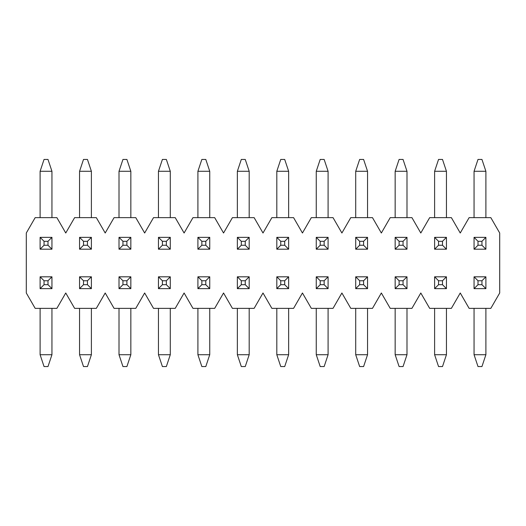 <?xml version="1.0" encoding="UTF-8"?>
<svg xmlns="http://www.w3.org/2000/svg" width="526" height="526" viewBox="0 0 526 526"><rect width="100%" height="100%" fill="white"/><g stroke="black" fill="none" stroke-linecap="round" stroke-linejoin="round"><path stroke-width="0.79" d="M26.3 233.005L35.176 217.632L56.874 217.632L65.75 233.005L74.626 217.632L96.324 217.632L105.2 233.005L114.076 217.632L135.774 217.632L144.65 233.005L153.526 217.632L175.224 217.632L184.1 233.005L192.976 217.632L214.674 217.632L223.55 233.005L232.426 217.632L254.124 217.632L263 233.005L271.876 217.632L293.574 217.632L302.45 233.005L311.326 217.632L333.024 217.632L341.9 233.005L350.776 217.632L372.474 217.632L381.35 233.005L390.226 217.632L411.924 217.632L420.8 233.005L429.676 217.632L451.374 217.632L460.25 233.005L469.126 217.632L490.824 217.632L499.7 233.005L499.7 292.995L490.824 308.368L469.126 308.368L460.25 292.995L451.374 308.368L429.676 308.368L420.8 292.995L411.924 308.368L390.226 308.368L381.35 292.995L372.474 308.368L350.776 308.368L341.9 292.995L333.024 308.368L311.326 308.368L302.45 292.995L293.574 308.368L271.876 308.368L263 292.995L254.124 308.368L232.426 308.368L223.55 292.995L214.674 308.368L192.976 308.368L184.1 292.995L175.224 308.368L153.526 308.368L144.65 292.995L135.774 308.368L114.076 308.368L105.2 292.995L96.324 308.368L74.626 308.368L65.75 292.995L56.874 308.368L35.176 308.368L26.3 292.995L26.3 233.005M474.058 249.192L474.058 237.357L478.002 241.302L478.002 245.248L474.058 249.192L485.892 249.192L485.892 237.357L474.058 237.357M478.002 284.697L474.058 288.642L474.058 276.808L478.002 280.752L481.947 280.752L485.892 276.808L485.892 288.642L481.947 284.697L478.002 284.697L478.002 280.752M474.058 308.368L474.058 354.721L485.892 354.721L485.892 308.368M485.892 217.632L485.892 171.279L474.058 171.279L474.058 217.632M478.002 241.302L481.947 241.302L485.892 237.357M485.892 171.279L481.947 159.444L478.002 159.444L474.058 171.279M481.947 241.302L481.947 245.248L485.892 249.192M481.947 245.248L478.002 245.248M481.947 280.752L481.947 284.697M485.892 276.808L474.058 276.808M485.892 288.642L474.058 288.642M485.892 354.721L481.947 366.556L478.002 366.556L474.058 354.721M434.607 249.192L434.607 237.357L438.553 241.302L438.553 245.248L434.607 249.192L446.442 249.192L446.442 237.357L434.607 237.357M438.553 284.697L434.607 288.642L434.607 276.808L438.553 280.752L442.498 280.752L446.442 276.808L446.442 288.642L442.498 284.697L438.553 284.697L438.553 280.752M434.607 308.368L434.607 354.721L446.442 354.721L446.442 308.368M446.442 217.632L446.442 171.279L434.607 171.279L434.607 217.632M438.553 241.302L442.498 241.302L446.442 237.357M442.498 241.302L442.498 245.248L446.442 249.192M446.442 171.279L442.498 159.444L438.553 159.444L434.607 171.279M442.498 245.248L438.553 245.248M442.498 280.752L442.498 284.697M446.442 276.808L434.607 276.808M446.442 288.642L434.607 288.642M446.442 354.721L442.498 366.556L438.553 366.556L434.607 354.721M395.157 249.192L395.157 237.357L399.102 241.302L399.102 245.248L395.157 249.192L406.993 249.192L406.993 237.357L395.157 237.357M399.102 284.697L395.157 288.642L395.157 276.808L399.102 280.752L403.047 280.752L406.993 276.808L406.993 288.642L403.047 284.697L399.102 284.697L399.102 280.752M395.157 308.368L395.157 354.721L406.993 354.721L406.993 308.368M406.993 217.632L406.993 171.279L395.157 171.279L395.157 217.632M399.102 241.302L403.047 241.302L406.993 237.357M403.047 241.302L403.047 245.248L406.993 249.192M406.993 171.279L403.047 159.444L399.102 159.444L395.157 171.279M403.047 245.248L399.102 245.248M403.047 280.752L403.047 284.697M406.993 276.808L395.157 276.808M406.993 288.642L395.157 288.642M406.993 354.721L403.047 366.556L399.102 366.556L395.157 354.721M355.707 249.192L355.707 237.357L359.652 241.302L359.652 245.248L355.707 249.192L367.542 249.192L367.542 237.357L355.707 237.357M359.652 284.697L355.707 288.642L355.707 276.808L359.652 280.752L363.597 280.752L367.542 276.808L367.542 288.642L363.597 284.697L359.652 284.697L359.652 280.752M355.707 308.368L355.707 354.721L367.542 354.721L367.542 308.368M367.542 217.632L367.542 171.279L355.707 171.279L355.707 217.632M359.652 241.302L363.597 241.302L367.542 237.357M363.597 241.302L363.597 245.248L367.542 249.192M367.542 171.279L363.597 159.444L359.652 159.444L355.707 171.279M363.597 245.248L359.652 245.248M363.597 280.752L363.597 284.697M367.542 276.808L355.707 276.808M367.542 288.642L355.707 288.642M367.542 354.721L363.597 366.556L359.652 366.556L355.707 354.721M316.257 249.192L316.257 237.357L320.202 241.302L320.202 245.248L316.257 249.192L328.092 249.192L328.092 237.357L316.257 237.357M320.202 284.697L316.257 288.642L316.257 276.808L320.202 280.752L324.147 280.752L328.092 276.808L328.092 288.642L324.147 284.697L320.202 284.697L320.202 280.752M316.257 308.368L316.257 354.721L328.092 354.721L328.092 308.368M328.092 217.632L328.092 171.279L316.257 171.279L316.257 217.632M320.202 241.302L324.147 241.302L328.092 237.357M324.147 241.302L324.147 245.248L328.092 249.192M328.092 171.279L324.147 159.444L320.202 159.444L316.257 171.279M324.147 245.248L320.202 245.248M324.147 280.752L324.147 284.697M328.092 276.808L316.257 276.808M328.092 288.642L316.257 288.642M328.092 354.721L324.147 366.556L320.202 366.556L316.257 354.721M276.808 249.192L276.808 237.357L280.752 241.302L280.752 245.248L276.808 249.192L288.642 249.192L288.642 237.357L276.808 237.357M280.752 284.697L276.808 288.642L276.808 276.808L280.752 280.752L284.697 280.752L288.642 276.808L288.642 288.642L284.697 284.697L280.752 284.697L280.752 280.752M276.808 308.368L276.808 354.721L288.642 354.721L288.642 308.368M288.642 217.632L288.642 171.279L276.808 171.279L276.808 217.632M280.752 241.302L284.697 241.302L288.642 237.357M284.697 241.302L284.697 245.248L288.642 249.192M288.642 171.279L284.697 159.444L280.752 159.444L276.808 171.279M284.697 245.248L280.752 245.248M284.697 280.752L284.697 284.697M288.642 276.808L276.808 276.808M288.642 288.642L276.808 288.642M288.642 354.721L284.697 366.556L280.752 366.556L276.808 354.721M237.357 249.192L237.357 237.357L241.302 241.302L241.302 245.248L237.357 249.192L249.192 249.192L249.192 237.357L237.357 237.357M241.302 284.697L237.357 288.642L237.357 276.808L241.302 280.752L245.248 280.752L249.192 276.808L249.192 288.642L245.248 284.697L241.302 284.697L241.302 280.752M237.357 308.368L237.357 354.721L249.192 354.721L249.192 308.368M249.192 217.632L249.192 171.279L237.357 171.279L237.357 217.632M241.302 241.302L245.248 241.302L249.192 237.357M245.248 241.302L245.248 245.248L249.192 249.192M249.192 171.279L245.248 159.444L241.302 159.444L237.357 171.279M245.248 245.248L241.302 245.248M245.248 280.752L245.248 284.697M249.192 276.808L237.357 276.808M249.192 288.642L237.357 288.642M249.192 354.721L245.248 366.556L241.302 366.556L237.357 354.721M197.907 249.192L197.907 237.357L201.852 241.302L201.852 245.248L197.907 249.192L209.742 249.192L209.742 237.357L197.907 237.357M201.852 284.697L197.907 288.642L197.907 276.808L201.852 280.752L205.797 280.752L209.742 276.808L209.742 288.642L205.797 284.697L201.852 284.697L201.852 280.752M197.907 308.368L197.907 354.721L209.742 354.721L209.742 308.368M209.742 217.632L209.742 171.279L197.907 171.279L197.907 217.632M201.852 241.302L205.797 241.302L209.742 237.357M205.797 241.302L205.797 245.248L209.742 249.192M209.742 171.279L205.797 159.444L201.852 159.444L197.907 171.279M205.797 245.248L201.852 245.248M205.797 280.752L205.797 284.697M209.742 276.808L197.907 276.808M209.742 288.642L197.907 288.642M209.742 354.721L205.797 366.556L201.852 366.556L197.907 354.721M158.457 249.192L158.457 237.357L162.403 241.302L162.403 245.248L158.457 249.192L170.292 249.192L170.292 237.357L158.457 237.357M162.403 284.697L158.457 288.642L158.457 276.808L162.403 280.752L166.347 280.752L170.292 276.808L170.292 288.642L166.347 284.697L162.403 284.697L162.403 280.752M158.457 308.368L158.457 354.721L170.292 354.721L170.292 308.368M170.292 217.632L170.292 171.279L158.457 171.279L158.457 217.632M162.403 241.302L166.347 241.302L170.292 237.357M166.347 241.302L166.347 245.248L170.292 249.192M170.292 171.279L166.347 159.444L162.403 159.444L158.457 171.279M166.347 245.248L162.403 245.248M166.347 280.752L166.347 284.697M170.292 276.808L158.457 276.808M170.292 288.642L158.457 288.642M170.292 354.721L166.347 366.556L162.403 366.556L158.457 354.721M119.007 249.192L119.007 237.357L122.953 241.302L122.953 245.248L119.007 249.192L130.843 249.192L130.843 237.357L119.007 237.357M122.953 284.697L119.007 288.642L119.007 276.808L122.953 280.752L126.897 280.752L130.843 276.808L130.843 288.642L126.897 284.697L122.953 284.697L122.953 280.752M119.007 308.368L119.007 354.721L130.843 354.721L130.843 308.368M130.843 217.632L130.843 171.279L119.007 171.279L119.007 217.632M122.953 241.302L126.897 241.302L130.843 237.357M126.897 241.302L126.897 245.248L130.843 249.192M130.843 171.279L126.897 159.444L122.953 159.444L119.007 171.279M126.897 245.248L122.953 245.248M126.897 280.752L126.897 284.697M130.843 276.808L119.007 276.808M130.843 288.642L119.007 288.642M130.843 354.721L126.897 366.556L122.953 366.556L119.007 354.721M79.557 249.192L79.557 237.357L83.502 241.302L83.502 245.248L79.557 249.192L91.392 249.192L91.392 237.357L79.557 237.357M83.502 284.697L79.557 288.642L79.557 276.808L83.502 280.752L87.447 280.752L91.392 276.808L91.392 288.642L87.447 284.697L83.502 284.697L83.502 280.752M79.557 308.368L79.557 354.721L91.392 354.721L91.392 308.368M91.392 217.632L91.392 171.279L79.557 171.279L79.557 217.632M83.502 241.302L87.447 241.302L91.392 237.357M87.447 241.302L87.447 245.248L91.392 249.192M91.392 171.279L87.447 159.444L83.502 159.444L79.557 171.279M87.447 245.248L83.502 245.248M87.447 280.752L87.447 284.697M91.392 276.808L79.557 276.808M91.392 288.642L79.557 288.642M91.392 354.721L87.447 366.556L83.502 366.556L79.557 354.721M40.108 249.192L40.108 237.357L44.052 241.302L44.052 245.248L40.108 249.192L51.942 249.192L51.942 237.357L40.108 237.357M44.052 284.697L40.108 288.642L40.108 276.808L44.052 280.752L47.997 280.752L51.942 276.808L51.942 288.642L47.997 284.697L44.052 284.697L44.052 280.752M40.108 308.368L40.108 354.721L51.942 354.721L51.942 308.368M51.942 217.632L51.942 171.279L40.108 171.279L40.108 217.632M44.052 241.302L47.997 241.302L51.942 237.357M47.997 241.302L47.997 245.248L51.942 249.192M51.942 171.279L47.997 159.444L44.052 159.444L40.108 171.279M47.997 245.248L44.052 245.248M47.997 280.752L47.997 284.697M51.942 276.808L40.108 276.808M51.942 288.642L40.108 288.642M51.942 354.721L47.997 366.556L44.052 366.556L40.108 354.721"/></g></svg>
